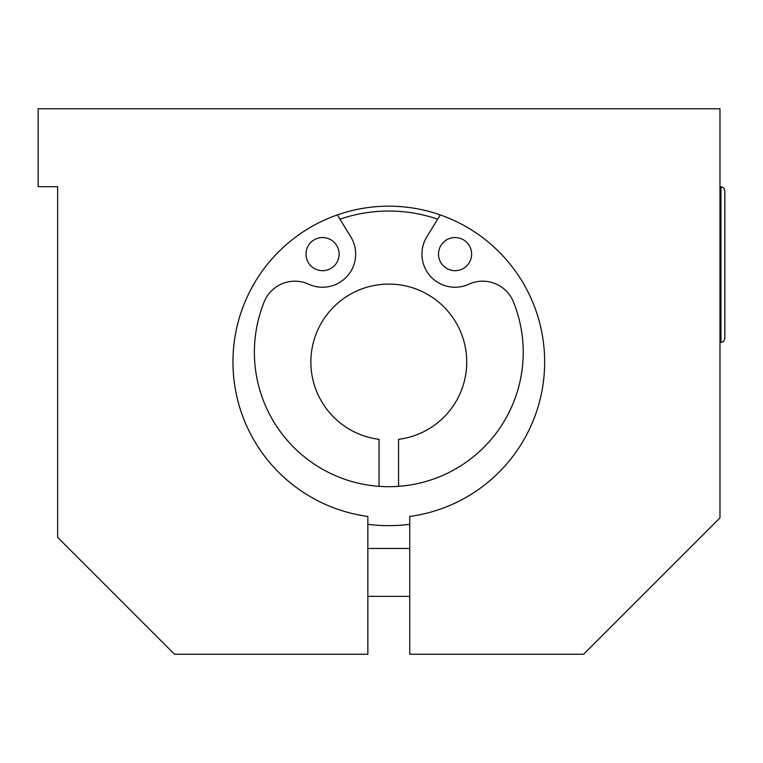 <?xml version="1.0" encoding="UTF-8"?>
<svg xmlns="http://www.w3.org/2000/svg" width="763" height="763" viewBox="0 0 763 763"><rect width="100%" height="100%" fill="white"/><g stroke="black" fill="none" stroke-linecap="round" stroke-linejoin="round"><path stroke-width="1.14" d="M724.85 264.618L724.85 190.588L723.686 187.812L720.949 186.687L720.949 342.539L723.686 341.423L724.85 338.638L724.85 264.618M57.635 186.687L38.15 186.687L38.15 108.766L719.976 108.766L719.976 517.867L583.609 654.234L409.75 654.234L409.75 516.456A155.843 155.843 0 0 0 520.137 278.114A155.843 155.843 0 0 0 257.474 278.114A155.843 155.843 0 0 0 367.861 516.456L367.861 654.234L174.517 654.234L57.635 537.343L57.635 186.687M379.068 486.346L379.068 439.335A77.921 77.921 0 0 1 323.007 320.269A77.921 77.921 0 0 1 454.605 320.269A77.921 77.921 0 0 1 398.544 439.335L398.544 486.346M471.629 254.117A16.557 16.557 0 0 1 446.784 268.452A16.557 16.557 0 0 1 446.784 239.773A16.557 16.557 0 0 1 471.629 254.117M339.106 254.117A16.557 16.557 0 0 1 314.261 268.452A16.557 16.557 0 0 1 314.261 239.773A16.557 16.557 0 0 1 339.106 254.117M337.332 214.918L350.761 236.788A33.114 33.114 0 0 1 308.719 284.208A33.114 33.114 0 0 0 264.189 301.89A134.422 134.422 0 0 0 388.806 486.699A134.422 134.422 0 0 0 513.423 301.89A33.114 33.114 0 0 0 468.892 284.208A33.114 33.114 0 0 1 426.841 236.788L440.27 214.918M409.75 524.315A163.635 163.635 0 0 1 367.861 524.315M339.945 219.172A150.979 150.979 0 0 1 437.666 219.172M719.976 342.539L720.949 342.539M719.976 186.687L720.949 186.687M367.861 596.361L409.75 596.361M367.861 548.463L409.75 548.463"/></g></svg>
